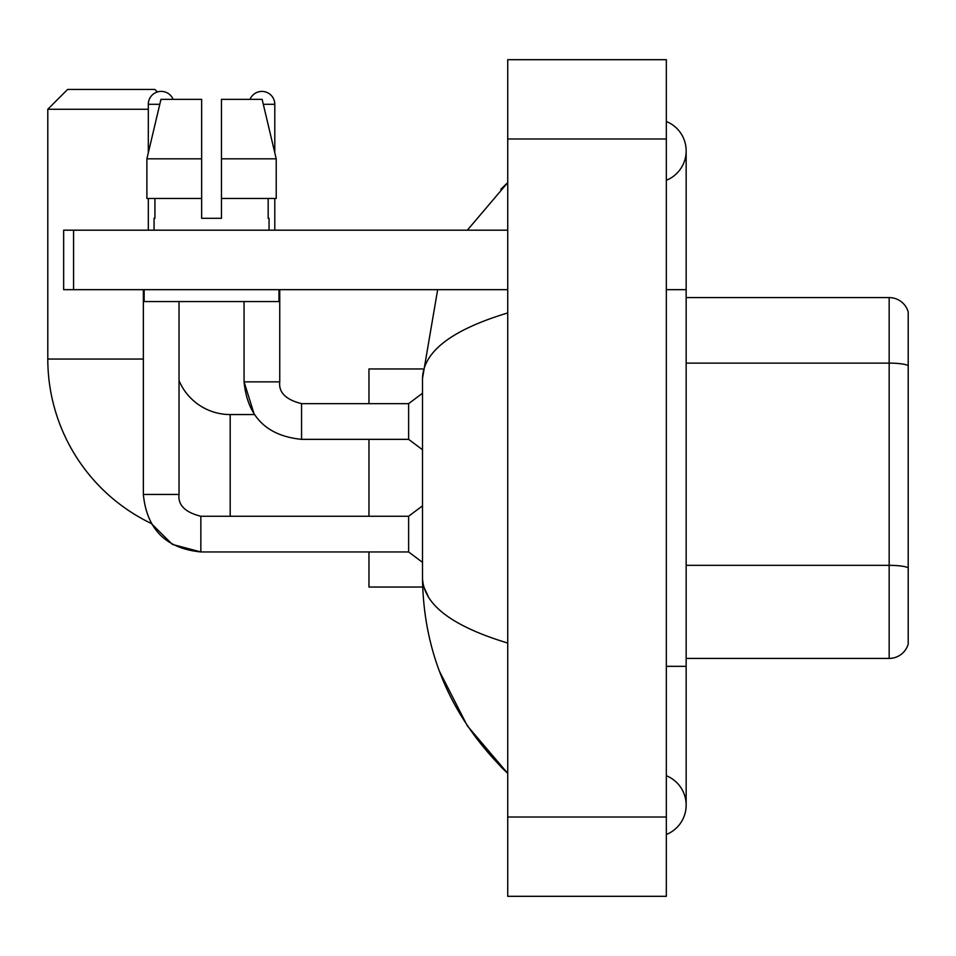 <?xml version="1.0" encoding="UTF-8"?>
<svg xmlns="http://www.w3.org/2000/svg" width="956" height="956" viewBox="0 0 956 956"><rect width="100%" height="100%" fill="white"/><g stroke="black" fill="none" stroke-linecap="round" stroke-linejoin="round"><path stroke-width="1.43" d="M908.2 311.871A19.825 19.825 0 0 0 889.164 297.591A19.825 19.825 0 0 1 908.2 311.871L908.2 644.129A19.825 19.825 0 0 1 889.164 658.409L686.157 658.409M908.2 365.873L908.2 365.598A19.825 3.442 180 0 0 889.164 363.125L889.164 297.591L686.157 297.591M666.332 666.332L686.157 666.332L686.157 150.893A31.715 31.715 0 0 1 666.332 180.29A31.715 31.715 0 0 0 666.332 121.484A31.715 31.715 0 0 1 686.157 150.893A31.715 31.715 0 0 0 666.332 121.484A31.715 31.715 0 0 1 686.157 150.893M666.332 834.516A31.715 31.715 0 0 0 666.332 775.71A31.715 31.715 0 0 1 666.332 834.516A31.715 31.715 0 0 0 686.157 805.107A31.715 31.715 0 0 1 666.332 834.516M507.732 312.947C451.662 329.856 423.245 351.7 422.492 378.48L422.492 577.52C423.126 604.216 451.543 626.049 507.732 643.053M507.732 896.31L666.332 896.31L666.332 59.69L507.732 59.69L507.732 896.31M422.492 378.48L437.657 289.668M467.329 230.193L507.732 182.608L467.329 230.193M439.39 671.124L467.353 725.855L507.732 773.392C451.758 719.043 423.341 653.761 422.492 577.52M428.443 596.95L423.902 587.032M221.469 218.291L201.644 218.291L221.469 218.291L201.644 218.291L221.469 218.291L221.469 99.34L262.135 99.34L276.224 158.816L276.224 198.466L221.469 198.466M250.018 99.34A12.882 12.882 0 0 1 274.79 104.3L274.79 152.781L276.224 158.816L221.469 158.816M200.844 516.3L200.844 551.947L172.379 544.406L151.203 523.446A182.393 182.393 0 0 1 47.8 359.05L47.8 109.259L67.625 89.434L154.86 89.434L157.405 91.979M230.193 516.264L230.193 414.557A55.508 55.508 0 0 1 179.035 380.619M148.311 109.259L47.8 109.259M368.968 439.342L368.968 516.264M368.968 551.947L368.968 587.032L422.66 587.032M422.66 368.968L368.968 368.968L368.968 403.659M148.311 152.781L148.311 104.3A12.882 12.882 0 0 1 173.096 99.34M143.352 494.455C146.806 529.337 165.974 548.505 200.844 551.947C165.974 548.505 146.806 529.337 143.352 494.455L179.035 494.455C177.84 505.031 185.106 512.297 200.844 516.264L408.618 516.264L408.618 551.947L200.844 551.947L172.379 544.406L151.203 523.446L172.379 544.406L200.844 551.947C165.974 548.505 146.806 529.337 143.352 494.455L143.352 289.668M179.035 494.455C177.84 505.031 185.106 512.297 200.844 516.264C185.106 512.297 177.84 505.031 179.035 494.455L179.035 301.558M148.311 198.466L148.311 230.193M244.067 301.558L244.067 381.85C247.508 416.732 266.676 435.888 301.558 439.342C266.676 435.888 247.508 416.732 244.067 381.85L254.284 414.557L244.067 381.85L279.75 381.85C278.555 392.426 285.82 399.692 301.558 403.659L408.618 403.659L408.618 439.342L301.558 439.342L301.558 403.659C285.82 399.692 278.555 392.426 279.75 381.85L279.714 381.85M274.79 198.466L274.79 230.193M73.576 289.668L63.658 289.668L63.658 230.193L73.576 230.193L73.576 289.668L507.732 289.668M507.732 230.193L73.576 230.193M201.644 158.816L201.644 198.466L201.644 158.816L146.889 158.816L160.966 99.34L201.644 99.34L201.644 218.291M154.059 218.291L154.92 218.291L154.059 218.291L154.059 230.193M269.042 218.291L268.182 218.291L269.042 218.291L269.042 230.193M268.182 198.466L268.182 218.291M154.92 218.291L154.92 198.466M144.153 289.668L144.153 301.558L278.961 301.558L278.961 289.668M201.644 198.466L146.889 198.466L146.889 158.816L160.966 99.34M276.224 198.466L276.224 158.816L262.135 99.34M908.2 567.816A19.825 3.442 180 0 0 889.164 565.343L889.164 363.125L686.157 363.125M889.164 658.409L889.164 565.343L686.157 565.343M666.332 289.668L686.157 289.668M507.732 817.01L666.332 817.01M507.732 138.99L666.332 138.99M47.8 359.05L143.352 359.05M148.311 104.3L159.795 104.3M263.318 104.3L274.79 104.3M686.157 666.332L686.157 805.107M507.732 182.608L500.836 189.264M507.732 773.392L500.836 766.736M254.284 414.557L230.193 414.557M408.618 551.947L422.492 562.355M408.618 516.264L422.492 505.855M279.75 381.85C278.555 392.426 285.82 399.692 301.558 403.659C285.82 399.692 278.555 392.426 279.75 381.85L279.75 289.668M408.618 439.342L422.492 449.75M408.618 403.659L422.492 393.251"/></g></svg>
